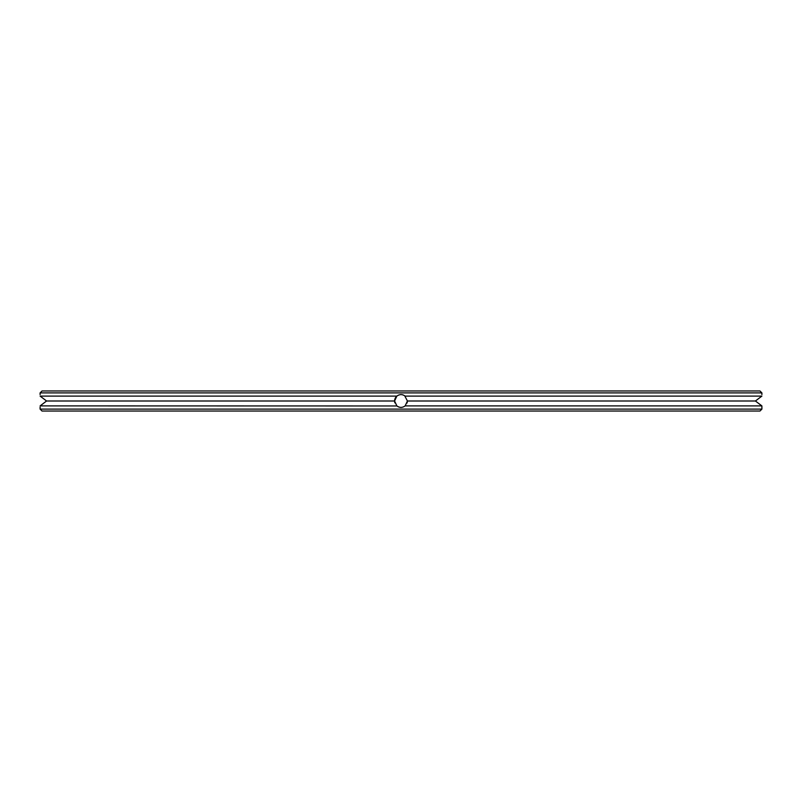 <?xml version="1.0" encoding="UTF-8"?>
<svg xmlns="http://www.w3.org/2000/svg" width="802" height="802" viewBox="0 0 802 802"><rect width="100%" height="100%" fill="white"/><g stroke="black" fill="none" stroke-linecap="round" stroke-linejoin="round"><path stroke-width="1.2" d="M42.025 411.025L759.975 411.025L761.9 409.1L40.1 409.1L42.025 411.025M404.689 395.747L407.416 401L405.15 405.892L761.88 405.892L761.9 407.416L761.88 405.892L759.394 404.018M405.15 405.892C402.373 407.887 399.607 407.887 396.85 405.892L394.584 401L394.764 399.466M46.175 401.301L40.12 405.892C40.09 407.887 40.09 407.887 40.12 405.892C40.09 407.887 40.09 407.887 40.12 405.892C40.09 407.887 40.09 407.887 40.12 405.892L396.93 405.962M40.1 409.1L40.11 407.085M761.9 407.416L761.9 409.1M395.496 397.702L395.967 397.02M396.639 396.298L396.85 396.108C399.627 394.113 402.393 394.113 405.15 396.108L761.88 396.108L755.424 401L761.88 405.892M755.424 401L407.416 401L407.105 402.985M401.932 407.346L400.459 407.396L401.932 407.346M399.376 407.205L398.845 407.045L399.376 407.205M399.326 407.195L397.932 406.634M398.093 395.286L398.604 395.045M45.273 400.008L40.12 396.108L46.576 401L394.584 401L395.316 398.023M402.604 394.784L403.105 394.935M397.341 406.273L397.892 406.614M394.624 400.258L394.995 398.724M394.865 402.875L394.654 401.942M761.9 394.584L761.9 392.9L40.1 392.9L40.1 394.584M756.727 400.008L761.88 396.108M757.97 402.935L757.188 402.343M394.584 401L396.85 396.108L40.12 396.108C40.09 394.113 40.09 394.113 40.12 396.108C40.09 394.113 40.09 394.113 40.12 396.108C40.09 394.113 40.09 394.113 40.12 396.108M40.12 405.892L42.606 404.018M44.03 402.935L44.812 402.343M40.1 392.9L42.025 390.975L759.975 390.975L761.9 392.9"/></g></svg>
